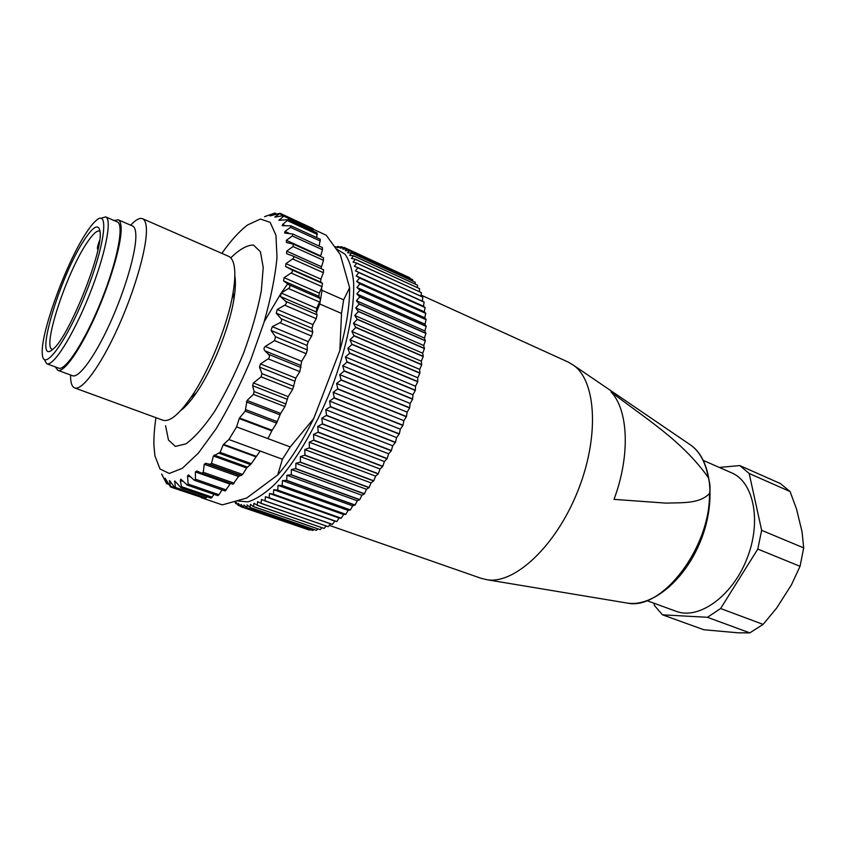 <?xml version="1.0" encoding="UTF-8"?>
<svg xmlns="http://www.w3.org/2000/svg" width="846" height="846" viewBox="0 0 846 846"><rect width="100%" height="100%" fill="white"/><g stroke="black" fill="none" stroke-linecap="round" stroke-linejoin="round"><path stroke-width="1.27" d="M329.242 525.345L481.268 578.368L487.571 579.838C514.971 583.973 555.822 546.03 577.564 491.663C599.528 437.382 596.388 381.578 573.8 365.44L568.248 362.099L421.128 295.106M614.016 499.373L666.066 503.127C681.918 502.513 699.579 504.026 709.477 493.504C710.534 488.755 710.132 483.426 708.292 477.514C681.654 440.057 644.959 418.262 610.949 391.835C628.314 409.718 630.545 455.159 614.016 499.373M647.169 600.745L676.049 611.277C698.426 620.097 731.779 596.853 746.69 559.407C761.886 522.067 753.966 482.114 731.748 472.893L703.428 460.478M790.09 491.558L749.175 473.485L761.654 530.336L803.7 547.891L802.029 531.679L796.551 509.133L790.09 491.558L780.435 483.584L739.827 465.575L749.175 473.485M800.041 566.312L757.783 549.075L720.623 608.528L763.103 624.39L776.617 608.115L791.412 584.882L800.041 566.312L803.7 547.891M761.654 530.336L757.783 549.075M662.471 614.82L703.83 629.741L738.114 632.819L749.799 632.861L707.446 617.305L662.471 614.82L654.423 605.472L654.085 603.261M749.799 632.861L763.103 624.39M720.623 608.528L707.446 617.305M719.28 467.436L739.827 465.575M84.283 239.947C93.546 225.935 98.813 223.259 100.082 231.91C103.318 251.103 68.568 337.66 53.044 349.081C32.571 368.105 59.58 276.547 84.283 239.947M85.858 233.422C65.491 264.248 39.677 335.661 42.374 354.622C43.59 372.578 66.242 342.165 85.425 294.165C104.756 246.239 109.504 208.402 96.264 220.383C93.303 222.91 89.835 227.257 85.858 233.422M100.854 218.289L105.687 216.893C112.507 219.23 105.242 255.481 89.063 295.635C72.978 335.83 53.213 366.889 46.731 363.727L44.256 359.413M105.687 216.893L117.298 221.906C124.404 224.37 117.467 260.589 101.361 300.563C85.351 340.589 65.364 371.394 58.586 368.126L46.731 363.727M100.018 231.254L99.68 231.074C96.899 230.186 92.542 234.268 86.609 243.331C66.453 273.205 42.089 347.156 52.198 349.335L52.611 349.451M189.61 399.365L188.647 400.718M99.659 240.306C97.639 245.509 96.973 248.565 97.692 249.496L97.988 249.485M234.987 276.653C235.791 282.374 235.421 289.935 233.877 299.336C229.403 327.603 212.558 369.522 196.272 392.946C190.604 401.194 185.422 407.053 180.727 410.532M74.628 387.902L162.781 420.176C169.443 422.302 178.823 414.72 190.942 397.43C209.131 371.246 228.103 324.018 233.126 292.441C234.85 281.94 235.273 273.522 234.374 267.188C233.496 261.266 231.571 257.639 228.6 256.306L142.572 218.712C144.888 219.759 146.168 223.196 146.4 229.023C147.183 247.233 134.821 290.569 117.583 328.417C100.367 366.35 81.977 391.042 74.628 387.902C71.804 386.707 70.451 382.413 70.578 375.021M272.137 430.286L271.799 430.889L239.196 418.59L239.524 417.966L272.137 430.286L276.621 423.106L280.661 413.419L284.922 406.588L288.169 396.626L292.674 389.372L295.804 378.088L299.812 371.637L301.652 361.316L306.21 353.67L307.352 349.927L275.5 336.74L271.08 330.469L272.285 326.662L279.889 322.738C281.729 321.607 282.12 320.253 281.062 318.709L276.24 313.147L277.245 309.467L284.7 305.184C286.487 303.968 286.805 302.678 285.641 301.324L280.428 296.534L281.2 293.033L288.454 288.507C290.178 287.249 290.411 286.043 289.152 284.891L283.569 280.904L284.119 277.668L291.098 273.004C292.748 271.735 292.896 270.635 291.542 269.694L285.641 266.553L285.948 263.624L292.621 258.95C294.122 257.787 294.239 256.824 292.98 256.063L286.614 253.694L286.688 251.114L293.012 246.546L293.456 244.156L286.508 242.538L286.35 240.338L292.304 235.981L292.801 234.046L284.626 233.041L284.975 231.423L290.527 227.363L291.056 225.85L282.215 225.681L282.617 224.454L288.296 219.643L278.926 220.362L284.594 215.455L274.823 217.115L280.047 213.277L270.001 215.92M239.196 418.59L236.594 426.902L228.906 439.529L260.166 451.034L251.294 463.682L246.662 467.965L242.622 474.458L238.487 476.467L233.031 484.25L202.035 473.348M255.651 456.703L223.196 444.859L223.545 444.351L256 456.216M275.5 336.74L274.569 340.621L265.263 346.448C263.677 347.896 263.582 349.366 264.978 350.868L268.404 354.252C269.853 355.796 269.779 357.329 268.161 358.841L260.494 363.928L259.521 367.101L261.932 373.625L261.107 376.861L253.398 382.974L252.605 385.713L254.107 391.571L253.43 394.352L247.064 400.475L245.203 411.135L239.524 417.966M236.594 426.902L267.928 438.609L271.799 430.889M223.196 444.859L220.108 452.399L213.393 455.994L211.521 463.365L209.956 464.327L205.684 463.301L204.246 464.306L203.273 472.29L201.623 473.2L196.885 470.979L195.405 471.931L195.415 479.185L194.337 480.274L188.478 474.892L187.537 475.917L188.119 484.071L218.945 494.73L222.043 489.919M230.556 483.383L225.142 490.997L194.337 480.274M228.906 439.529L223.545 444.351M316.341 312.787L316.7 308.356L320.475 299.949L319.735 303.989L316.341 312.787L317.113 314.839L316.224 318.667L312.988 324.642L312.037 328.301L312.745 332.076L311.614 336.074L308.24 341.657L307.077 345.432L307.352 349.927M319.344 293.097L321.491 288.19L322.019 290.337L320.475 299.949L318.857 296.322L319.344 293.097L284.119 277.668M293.139 256.137L323.574 269.768L323.394 272.698L320.877 279.127L320.634 282.046L322.527 283.399L321.491 288.19M323.352 257.755L323.489 260.314L320.951 268.594M292.304 235.981L322.474 249.729L320.497 256.401M186.839 484.948L217.803 495.64L218.945 494.73M165.129 478.223L170.596 487.021L169.496 480.56L175.429 488.459L174.762 480.919L181.044 487.846L181.467 486.651L180.293 480.391L180.875 479.227L187.336 485.118L188.119 484.071M181.044 487.846L211.119 498.178L214.08 494.35M175.429 488.459L205.176 498.643L206.984 496.761M201.56 497.406L170.596 487.021M161.681 474.003L166.577 483.626L165.16 478.762M163.944 478.572L161.798 474.384M264.904 216.523L269.24 214.99M270.392 215.561L274.76 213.076L264.565 216.703M308.43 226.464L280.047 213.277M313.147 231.106L313.115 228.632L284.594 215.455M316.679 237.62L317.144 232.946L288.296 219.643M322.474 249.729L322.432 247.582L292.801 234.046M319.132 246.07L320.274 239.27L291.056 225.85M130.675 225.184C135.741 219.717 139.696 217.559 142.572 218.712M114.041 220.51L118.197 219.791L132.579 226.009C134.62 226.94 135.72 230.038 135.846 235.325C136.301 251.6 125.24 289.829 110.086 323.151C94.942 356.557 78.837 378.458 72.46 375.719L57.771 370.284L55.318 366.921M118.197 219.791C120.153 220.669 121.137 223.746 121.168 229.012C121.295 245.245 109.98 283.6 94.826 317.144C79.683 350.762 63.831 372.906 57.771 370.284M260.166 451.034L282.437 459.23L277.7 474.976L246.694 498.04L222.297 504.882L201.232 497.67M319.735 303.989L341.52 313.443L339.849 350.508L313.771 418.474L290.252 446.952L267.928 438.609M313.369 229.277L326.228 235.22L340.325 254.667L349.62 287.725L343.656 299.844L322.019 290.337M155.95 417.681C154.363 428.277 153.697 437.657 153.951 445.831L154.924 455.867L160.01 468.991L169.285 473.464L182.334 468.282L198.345 453.16L216.1 428.816C228.346 408.491 239.82 385.723 250.501 360.523L263.878 322.77C270.857 298.109 275.236 276.304 277.012 257.364L275.944 235.251L270.16 222.361L260.42 219.051L247.698 224.909C239.587 230.947 230.979 240.433 221.864 253.356M341.52 313.443L343.656 299.844M349.62 287.725C349.8 305.184 346.543 326.112 339.849 350.508M282.437 459.23L290.252 446.952M313.771 418.474C302.181 441.728 290.157 460.562 277.7 474.976M407.021 276.473L344.259 247.487L342.82 249.179L346.828 248.756L409.94 277.816L346.892 248.798L345.305 250.723L349.271 250.585L412.605 279.719L349.324 250.638L347.59 252.795L351.492 252.933L415.132 282.173L351.545 252.996L349.641 255.376L353.48 255.799L417.438 285.144L353.533 255.883L351.471 258.474L355.235 259.204L419.489 288.613L355.278 259.288L353.046 262.091L356.726 263.117L421.297 292.589L356.758 263.222L354.368 266.215L422.841 297.052L422.376 301.155L424.121 302.128L423.465 306.273L425.094 307.553L424.258 311.825L425.75 313.263L424.766 317.8L426.12 319.534L424.978 324.187L426.173 326.387L424.872 330.955L425.908 333.451L424.459 338.072L425.337 340.843L423.73 345.506L424.438 348.563L422.693 353.226L423.264 356.335L421.35 361.2L421.699 364.763L419.701 369.385L419.87 373.192L417.744 377.75L417.734 381.768L415.502 386.241L415.365 390.239L412.975 394.828L412.594 399.217L410.183 403.457L409.623 408.005L407.138 412.097L406.471 416.549L403.849 420.684L402.929 425.475L400.327 429.197L399.333 433.85L396.605 437.583L395.452 442.299L392.703 445.789L391.286 450.759L388.621 453.794L387.172 458.564L384.401 461.535L382.699 466.495L380.055 468.991L378.342 473.728L375.613 476.129L373.773 480.803L371.087 482.897L369.142 487.497L366.508 489.284L364.351 493.937L361.898 495.248L359.772 499.626L357.276 500.779L355.077 505.009L352.676 505.834L350.413 509.905L348.108 510.413L345.792 514.305L277.784 490.141L273.744 489.697L273.438 494.244L269.514 493.482L269.187 497.818L265.411 496.739L265.073 500.843L261.435 499.457L261.097 503.317L257.596 501.625L257.269 505.242L253.927 503.264L253.525 506.648L250.427 504.353L250.141 507.452L247.106 504.914L246.863 507.737L243.997 504.946L243.796 507.494L241.078 504.449L240.941 506.722L238.382 503.444L238.308 505.443L235.907 501.953L235.897 503.666L234.776 501.847M264.967 500.906L332.319 524.446L334.815 521.104L336.782 521.559L339.151 518.059L341.245 518.196L343.592 514.495L345.792 514.305M330.458 523.801L328.195 526.677L261.097 503.317M260.991 503.37L328.195 526.677M326.133 526.053L324.103 528.433L257.269 505.242M257.173 505.284L324.103 528.433M321.935 527.745L320.179 529.638L253.61 506.617M253.525 506.648L320.179 529.638M317.874 528.898L316.425 530.326L250.141 507.452M250.056 507.463L316.425 530.326M313.94 529.511L312.851 530.474L246.863 507.737M246.789 507.737L312.851 530.474M310.154 529.575L309.477 530.104L243.796 507.494M243.722 507.473L309.477 530.104M306.506 529.088L240.941 506.722M409.94 277.816L410.046 278.546M412.668 279.772L412.795 281.105M415.196 282.247L415.28 284.15M417.49 285.218L417.48 287.693M419.542 288.708L419.394 291.722M421.34 292.695L421.022 296.227M345.676 514.41L277.668 490.246M343.592 514.495L273.744 489.697M341.245 518.196L273.438 494.244M341.128 518.291L273.321 494.339M339.151 518.059L269.514 493.482M336.782 521.559L269.187 497.818M336.666 521.633L269.081 497.892M334.815 521.104L265.411 496.739M332.425 524.383L265.073 500.843M240.476 506.183L238.308 505.443M237.409 504.184L235.897 503.666M336.116 247.064L335.259 246.672M335.418 247.265L338.421 246.44L337.279 247.624L341.424 246.704L340.134 248.153L344.259 247.487M339.764 247.053L338.421 246.44M343.37 247.603L341.424 246.704M422.873 297.168L357.985 267.653L355.426 270.826L358.905 272.454L356.208 275.912L359.592 278.006L356.705 281.475L359.952 283.875L356.906 287.481L360.026 290.199L356.811 293.911L359.793 296.935L356.43 300.732L359.254 304.074L355.732 307.933L358.408 311.561L354.749 315.463L357.255 319.386L353.459 323.309L355.796 327.497L351.873 331.421L354.04 335.862L349.99 339.764L351.999 344.449L347.833 348.298L349.662 353.205L345.401 356.98L347.061 362.088L342.704 365.768L344.185 371.056L339.754 374.619L341.075 380.065L336.571 383.481L337.808 388.832L333.176 392.311L334.255 397.779L329.57 401.067L330.49 406.63L325.784 409.707L326.556 415.333L321.829 418.178L322.463 423.835L317.726 426.447L318.233 432.116L313.517 434.453L313.887 440.121L309.192 442.183L309.446 447.809L304.793 449.586L304.951 455.148L300.351 456.618L300.404 462.106L295.867 463.27L295.825 468.642L291.373 469.488L291.257 474.743L286.889 475.272L286.72 480.369L282.448 480.57L282.215 485.509L278.059 485.382L277.784 490.141M422.376 301.155L355.426 270.826M424.1 302.001L358.905 272.454M424.121 302.128L358.926 272.592M423.465 306.273L356.208 275.912M425.073 307.405L359.571 277.858M425.094 307.553L359.592 278.006M424.258 311.825L356.705 281.475M425.75 313.263L359.952 283.727M425.76 313.411L359.952 283.875M424.766 317.8L356.906 287.481M426.12 319.534L360.026 290.03M426.12 319.703L360.026 290.199M424.978 324.187L356.811 293.911M426.173 326.207L359.804 296.766M426.173 326.387L359.793 296.935M424.872 330.955L356.43 300.732M425.919 333.261L359.264 303.883M425.908 333.451L359.254 304.074M424.459 338.072L355.732 307.933M425.348 340.652L358.429 311.37M425.337 340.843L358.408 311.561M423.73 345.506L354.749 315.463M424.459 348.362L357.287 319.185M424.438 348.563L357.255 319.386M422.693 353.226L353.459 323.309M423.264 356.335L355.838 327.286M423.222 356.547L355.796 327.497M421.35 361.2L351.873 331.421M421.742 364.552L354.093 335.651M421.699 364.763L354.04 335.862M419.701 369.385L349.99 339.764M419.912 372.97L352.052 344.227M419.87 373.192L351.999 344.449M417.744 377.75L347.833 348.298M417.787 381.546L349.726 352.983M417.734 381.768L349.662 353.205M415.502 386.241L345.401 356.98M415.365 390.239L347.124 361.866M415.301 390.461L347.061 362.088M412.975 394.828L342.704 365.768M412.668 398.995L344.269 370.834M412.594 399.217L344.185 371.056M410.183 403.457L339.754 374.619M409.697 407.783L341.15 379.833M409.623 408.005L341.075 380.065M407.138 412.097L336.571 383.481M406.471 416.549L337.808 388.832M406.387 416.771L337.723 389.065M403.849 420.684L333.176 392.311M403.013 425.252L334.255 397.779M402.929 425.475L334.159 398.011M400.327 429.197L329.57 401.067M399.333 433.85L330.49 406.63M399.238 434.072L330.395 406.852M396.605 437.583L325.784 409.707M395.452 442.299L326.556 415.333M395.346 442.511L326.45 415.545M392.703 445.789L321.829 418.178M391.391 450.548L322.463 423.835M391.286 450.759L322.358 424.058M388.621 453.794L317.726 426.447M387.172 458.564L318.233 432.116M387.056 458.765L318.117 432.327M384.401 461.535L313.517 434.453M382.815 466.305L313.887 440.121M382.699 466.495L313.771 440.322M380.055 468.991L309.192 442.183M378.342 473.728L309.446 447.809M378.225 473.908L309.34 447.999M375.613 476.129L304.793 449.586M373.773 480.803L304.951 455.148M373.657 480.983L304.835 455.328M371.087 482.897L300.351 456.618M369.142 487.497L300.404 462.106M369.025 487.666L300.288 462.276M366.508 489.284L295.867 463.27M364.467 493.778L295.825 468.642M364.351 493.937L295.709 468.8M361.898 495.248L291.373 469.488M359.772 499.626L291.257 474.743M359.656 499.764L291.14 474.892M357.276 500.779L286.889 475.272M355.077 505.009L286.72 480.369M354.96 505.136L286.604 480.507M352.676 505.834L282.448 480.57M350.413 509.905L282.215 485.509M350.297 510.022L282.099 485.636M348.108 510.413L278.059 485.382M287.703 283.854L281.221 293.023M316.7 308.356L281.2 293.033L264.238 321.586M237.726 501.001L247.825 501.868C255.714 499.489 264.46 493.874 274.072 485.001C293.731 464.697 315.156 429.059 331.167 389.097C346.564 348.943 354.717 309.171 353.607 282.257C352.338 269.927 349.493 260.579 345.062 254.223L336.676 249.084M625.532 602.786L627.753 603.156C661.889 610.622 710.524 547.669 709.477 493.504M708.292 477.514C705.638 462.709 699.949 452.018 691.214 445.44L689.035 443.949M230.768 257.871C239.492 249.306 247.074 245.044 253.483 245.065L260.431 251.78L263.212 267.41L261.308 290.929C257.66 309.943 251.854 330.416 243.891 352.359C234.966 374.101 225.248 393.728 214.736 411.262C204.298 426.606 194.728 437.445 186.035 443.801L175.408 446.424L168.47 440.036L165.573 425.75M301.652 361.316L265.263 346.448M274.569 340.621L306.21 353.67M300.552 365.345L264.978 350.868M300.986 367.481L268.404 354.252M295.804 378.088L260.494 363.928M299.812 371.637L268.161 358.841M294.641 381.144L259.521 367.101M293.837 386.315L261.932 373.625M288.169 396.626L253.398 382.974M292.674 389.372L261.107 376.861M287.101 399.217L252.605 385.713M285.99 403.997L254.107 391.571M280.661 413.419L247.064 400.475M284.922 406.588L253.43 394.352M279.963 414.847L246.398 401.935M277.319 421.689L245.784 409.654M276.621 423.106L245.203 411.135M190.942 477.102L187.537 475.917M226.368 489.971L195.415 479.185M230.017 484.092L195.405 471.931M234.289 483.214L203.273 472.29M238.487 476.467L204.246 464.306M239.693 475.399L205.684 463.301M241.417 475.526L209.956 464.327M242.622 474.458L211.521 463.365M246.662 467.965L213.393 455.994M247.402 467.066L214.165 455.095M250.543 464.581L219.262 453.276M251.294 463.682L220.108 452.399M307.077 345.432L271.08 330.469M308.24 341.657L272.285 326.662M279.889 322.738L311.614 336.074M312.745 332.076L281.062 318.709M312.037 328.301L276.24 313.147M312.988 324.642L277.245 309.467M284.7 305.184L316.224 318.667M317.113 314.839L285.641 301.324M315.981 311.825L280.428 296.534M288.454 288.507L319.746 302.107M320.391 298.511L289.152 284.891M318.857 296.322L283.569 280.904M291.098 273.004L322.146 286.699M322.527 283.399L291.542 269.694M320.634 282.046L285.641 266.553M320.877 279.127L285.948 263.624M292.621 258.95L323.394 272.698M321.3 266.649L286.688 251.114M293.012 246.546L323.489 260.314M320.634 255.873L286.35 240.338M183.339 481.448L180.293 480.391M181.467 486.651L212.261 497.237M176.296 482.495L174.445 481.85M175.63 487.497L206.138 497.956M170.469 481.66L169.38 481.279M170.628 486.281L174.593 487.634M166.493 483.077L168.46 483.753M276.103 214.228L274.315 213.404M283.22 215.508L279.561 213.816M276.251 216.999L275.236 216.534M313.337 229.774L284.076 216.259M281.062 220.288L279.339 219.495M317.324 234.395L287.756 220.774M285.451 225.755L282.617 224.454M320.391 241.057L290.527 227.363M289.818 233.633L284.975 231.423M487.571 579.838L627.753 603.156C652.763 606.793 685.027 579.859 700.615 540.943C716.329 502.09 711.75 460.224 691.214 445.44L573.8 365.44M233.877 299.336L233.126 292.441M196.272 392.946L190.942 397.43M201.834 473.284L233.031 484.25M292.98 256.063L323.574 269.768M293.456 244.156L323.553 257.787M166.577 483.626L168.84 484.398M274.76 213.076L276.801 214.017"/></g></svg>
